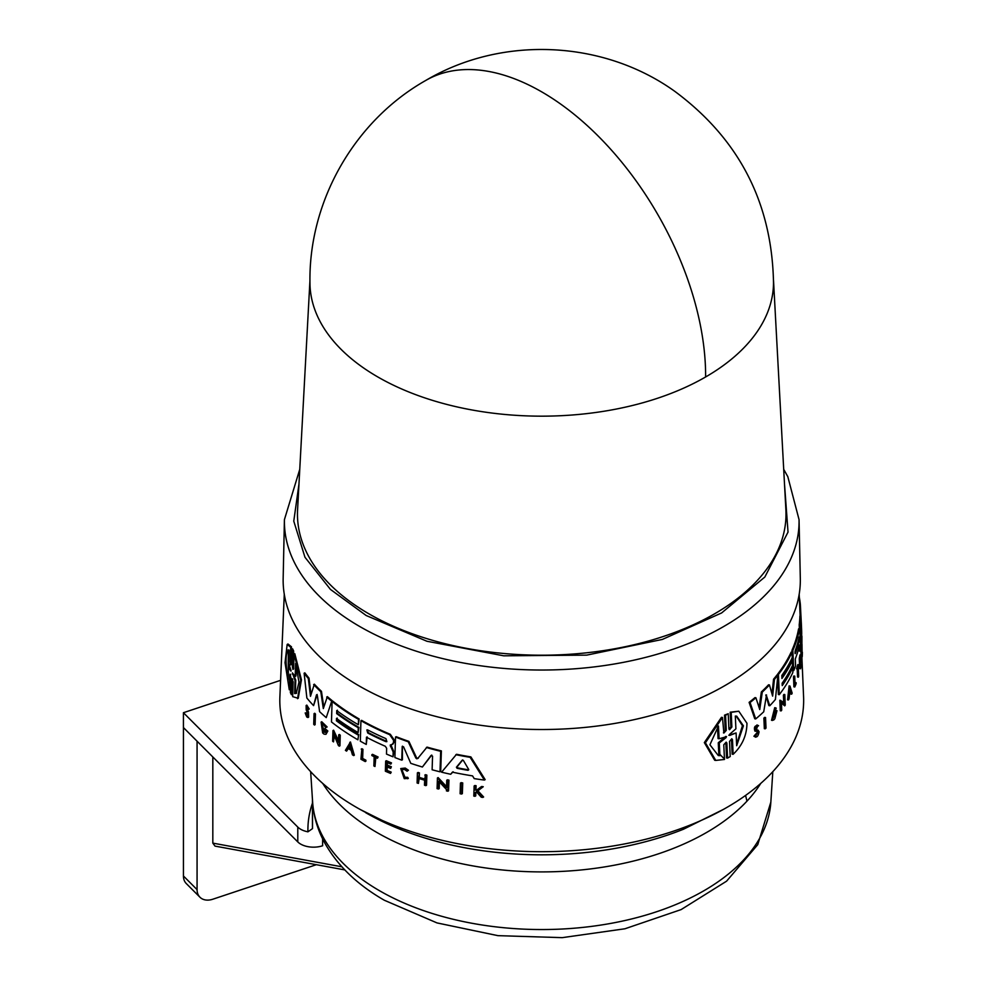 <?xml version="1.0" encoding="UTF-8"?>
<svg xmlns="http://www.w3.org/2000/svg" width="987" height="987" viewBox="0 0 987 987"><rect width="100%" height="100%" fill="white"/><g stroke="black" fill="none" stroke-linecap="round" stroke-linejoin="round"><path stroke-width="1.48" d="M705.619 376.972A231.772 133.813 180 0 1 377.836 376.972A231.772 133.813 180 0 1 309.955 282.961C308.549 201.089 354.567 120.673 425.841 80.403A231.785 133.825 60 0 1 541.727 91.877A231.785 133.825 -120 0 1 705.619 376.972A231.772 133.813 180 0 0 773.512 282.961C772.031 203.001 739.189 139.179 674.985 91.483C603.316 39.899 501.791 35.396 425.841 80.403M298.95 484.235L293.768 521.136L304.971 557.26L330.472 589.436L366.189 615.518L426.927 641.254L503.728 655.812L586.673 655.134L662.339 639.44L721.633 612.939L764.826 577.05L788.033 532.092L784.517 484.235M309.955 280.333L297.58 509.773A244.27 141.03 0 0 0 369.002 613.889A244.27 141.03 0 0 0 638.712 643.61A244.27 141.03 0 0 0 785.886 509.773L773.512 280.333M299.752 469.343L284.416 519.631L283.158 578.382A258.594 149.296 0 0 0 358.873 685.792A258.594 149.296 0 0 0 642.167 717.796A258.594 149.296 0 0 0 800.309 578.382L799.051 519.631L787.811 476.659L783.715 469.343M402.412 746.172L402.425 759.78L401.771 760.163A259.976 150.098 180 0 1 394.899 757.547L395.516 737.055A259.112 149.592 -0 0 0 408.26 741.78L415.835 758.028L418.303 758.201M395.516 737.055L396.169 736.684A258.199 149.074 -0 0 0 408.926 741.397L416.502 757.634M417.637 758.596L427.038 747.11A258.199 149.074 -0 0 0 441.374 750.897L440.708 771.402L440.017 771.809A259.976 150.098 180 0 1 432.121 769.774L432.553 756.178L431.06 755.462L422.387 767.022A259.976 150.098 180 0 1 410.777 763.346L403.535 746.752L402.19 746.579L401.771 760.163M431.751 755.067L422.387 767.022M390.852 744.753L393.825 751.662L393.023 756.795L393.171 752.045L390.198 745.123L393.085 744.001M367.127 736.87L366.263 744.432A259.976 150.098 180 0 1 360.329 741.188L360.934 720.707A259.112 149.592 -0 0 0 389.692 734.686L393.542 740.299L393.468 742.631L392.036 744.556M360.934 720.707L361.575 720.337A258.199 149.074 -0 0 0 390.346 734.316L394.195 739.929L394.121 742.261L392.678 744.173M453.107 771.76L450.701 774.264L452.391 772.167A259.865 150.036 180 0 0 472.563 775.893L474.216 778.62A259.976 150.098 180 0 0 484.395 780.075L485.16 779.631L470.885 756.906L470.145 757.325L484.395 780.075M450.701 774.264A259.976 150.098 -0 0 1 441.596 772.192L456.549 754.278A258.199 149.074 -0 0 0 470.885 756.906M439.449 780.877L439.203 788.613L438.512 789.008A260.704 150.517 180 0 1 437.081 788.65L437.426 777.978L446.519 787.725L446.766 780.211A260.26 150.258 0 0 0 448.221 780.544L447.876 791.216A260.704 150.517 180 0 1 446.42 790.883L446.469 789.501L438.759 781.285L438.512 789.008M437.426 777.978L438.117 777.583L447.222 787.318M446.766 780.211L447.469 779.816A259.347 149.728 -0 0 0 448.937 780.137L448.579 790.809L447.876 791.216M419.253 778.003L418.426 783.407A260.704 150.517 180 0 1 417.094 782.987L417.402 772.846L418.081 772.463A259.371 149.74 -0 0 0 419.413 772.883L419.265 777.398A259.556 149.851 -0 0 0 424.681 779.027M419.265 777.398L418.599 777.781A260.469 150.382 -0 0 0 424.669 779.607L425.483 774.696A259.371 149.74 -0 0 0 426.853 775.091L426.532 785.233L425.853 785.627A260.704 150.517 180 0 1 424.484 785.233L424.644 780.211A260.494 150.394 180 0 1 418.574 778.385L418.426 783.407M387.237 766.307L387.114 770.415A259.754 149.975 -0 0 0 391.21 772.13L390.531 773.413A260.704 150.517 180 0 1 385.374 771.229L385.67 761.1A260.284 150.271 -0 0 0 390.84 763.272L390.815 764.123A260.321 150.295 -0 0 1 386.719 762.408L386.633 765.431A260.445 150.369 180 0 0 390.716 767.146L390.679 768.392A260.494 150.394 -0 0 1 386.596 766.677L386.472 770.798A260.667 150.493 180 0 0 390.556 772.513L391.21 772.13M385.67 761.1L386.324 760.718A259.371 149.74 -0 0 0 391.494 762.902L390.815 764.123M387.373 762.038L387.274 765.061A259.532 149.839 -0 0 0 391.37 766.776L390.679 768.392M477.103 791.34L475.87 792.265L475.746 795.867L475.006 796.299A260.704 150.517 180 0 1 473.797 796.102L474.142 785.948A260.284 150.271 0 0 0 475.352 786.133L475.216 790.056A260.445 150.369 0 0 0 476.524 790.254L480.916 786.947A260.284 150.271 0 0 0 482.495 787.157L477.14 791.179L482.865 797.422A260.704 150.517 180 0 1 481.249 797.2L476.351 791.771L475.129 792.697L475.87 792.265M474.142 785.948L474.883 785.516A259.371 149.74 -0 0 0 476.104 785.701L475.968 789.625A259.532 149.839 -0 0 0 477.116 789.797M480.916 786.947L481.668 786.503A259.371 149.74 -0 0 0 483.248 786.725L477.893 790.747L483.618 796.978L482.865 797.422M401.845 769.428L404.954 777.25L407.656 777.312L408.334 778.373L404.263 778.681L400.747 768.565L404.571 768.441L407.779 770.613L408.445 770.23L407.088 771.217L404.534 769.49L401.499 769.589L404.288 777.633L407.002 777.694L407.668 778.755M400.759 768.565L405.238 768.059L408.445 770.23M371.889 754.697L372.531 754.327A259.371 149.74 -0 0 0 378.107 757.017L377.429 758.25A260.321 150.295 180 0 1 375.27 757.214L374.986 766.492A260.704 150.517 180 0 1 373.876 765.961L374.147 756.684A260.321 150.295 180 0 1 371.865 755.548L371.889 754.697A260.284 150.271 -0 0 0 377.466 757.399L377.429 758.25M375.911 756.844L374.986 766.492M365.906 760.187L365.881 761.199L365.227 761.569L365.264 760.558A260.667 150.493 180 0 1 362.019 758.818L362.661 758.448A259.754 149.962 -0 0 0 365.906 760.187L365.264 760.558M365.227 761.569A260.704 150.517 -0 0 1 360.921 759.225L361.871 748.726A259.371 149.74 -0 0 0 362.932 749.318L362.661 758.448M460.46 783.061L461.176 782.642A259.347 149.728 -0 0 0 462.718 782.938L462.36 793.61L461.632 794.029A260.704 150.517 180 0 1 460.102 793.745L460.46 783.061A260.26 150.258 0 0 0 461.99 783.345L461.632 794.029M799.347 628.053L799.199 624.771A258.199 149.074 -0 0 0 799.902 616.036L800.802 616.184L801.382 624.277L800.346 604.266A259.112 149.592 -0 0 0 799.322 597.357M799.445 645.004L799.445 645.004A259.667 149.925 180 0 1 795.3 658.934L795.596 666.04A259.976 150.098 180 0 1 793.708 670.629L792.832 670.494L791.993 650.236A258.199 149.074 -0 0 0 798.569 628.867L799.778 628.114L800.087 630.15L799.963 639.292M799.988 639.514L800.765 646.473A259.976 150.098 180 0 1 799.951 651.112L799.063 650.976L798.915 647.349M799.692 668.618L799.273 658.588A259.371 149.74 -0 0 0 799.951 654.924L800.876 655.911A260.321 150.295 180 0 1 800.346 658.81L801.049 660.13A260.494 150.394 180 0 1 800.531 663.03L800.691 667.101A260.667 150.493 -0 0 0 801.222 664.202L801.259 665.09A260.704 150.517 180 0 1 800.58 668.754L799.692 668.618M801.444 652.062C801.321 665.608 800.445 645.362 801.111 644.141L802.012 644.277L802.123 655.479M797.496 669.667L796.571 668.692A259.371 149.74 -0 0 0 797.829 664.547L798.742 665.534A260.321 150.295 180 0 1 798.286 667.138L798.668 676.305A260.704 150.517 180 0 1 798.409 677.144L798.039 667.965A260.321 150.295 180 0 1 797.496 669.667L797.459 668.828A260.284 150.271 -0 0 0 798.717 664.683M798.409 677.144L797.533 676.996L797.225 669.63M793.918 686.841L793.499 676.811A259.371 149.74 -0 0 0 793.856 675.984L794.732 676.12L795.103 685.151A260.667 150.493 180 0 0 796.114 682.659L796.151 683.658A260.704 150.517 -0 0 1 794.794 686.977L793.918 686.841M795.016 683.066A259.754 149.962 -0 0 0 795.226 682.523L796.114 682.659M782.173 684.287A258.865 149.456 -0 0 0 791.771 667.607L792.647 667.743L792.845 672.529A259.976 150.098 180 0 1 779.274 694.675L778.435 674.417A259.112 149.592 -0 0 0 792.018 652.271L792.24 657.626A259.334 149.728 180 0 1 781.815 675.49L781.938 678.464A259.47 149.802 -0 0 0 792.364 660.599L792.549 665.361A259.667 149.913 180 0 1 782.136 683.226L782.235 685.607A259.766 149.975 -0 0 0 792.647 667.743M779.274 694.675L778.385 694.54L777.67 677.279M777.571 675.083L777.546 674.281A258.199 149.074 -0 0 0 791.142 652.136L792.018 652.271M781.877 677.144A258.557 149.271 -0 0 0 791.475 660.463L792.364 660.599M766.517 694.91L763.728 711.787A259.976 150.098 180 0 1 755.697 718.931L754.771 718.783L749.108 702.362A258.199 149.074 -0 0 0 754.969 697.612L755.906 697.76A259.112 149.592 180 0 1 750.058 702.51L749.108 702.362M759.114 707.543L761.359 691.936A258.199 149.074 -0 0 0 768.54 684.793L769.441 684.941L772.624 696.106L774.462 679.327A259.112 149.592 -0 0 0 777.879 675.133L775.412 699.462A259.976 150.098 180 0 1 769.774 705.754L766.233 695.045M771.97 693.775L773.561 679.179A258.199 149.074 -0 0 0 776.991 674.997L777.879 675.133M769.774 705.754L768.873 705.606L765.801 694.984M775.56 709.974L772.932 718.536L776.053 712.922A260.556 150.431 180 0 1 774.733 714.465L773.796 713.268A259.593 149.876 -0 0 0 776.078 710.578L776.966 710.714L774.832 718.746A260.728 150.53 180 0 1 773.697 720.029L771.526 720.325L774.721 707.679L776.201 708.135L775.56 709.974L774.659 709.838M772.513 718.326L774.807 714.65M780.273 710.763L779.829 700.227L784.603 702.744L784.295 695.329A260.284 150.271 0 0 0 784.813 694.552L785.245 705.088A260.728 150.53 180 0 1 784.727 705.865L784.677 704.496L781.42 702.485L781.729 710.122A260.728 150.53 -0 0 1 781.161 710.899L780.273 710.763M783.715 702.608L783.407 695.193A259.371 149.74 -0 0 0 783.925 694.416L784.813 694.552M784.727 705.865L780.532 702.349M788.477 699.943L787.589 699.808L789.082 685.916L789.958 686.051L792.166 693.182A260.728 150.53 180 0 1 791.66 694.182L790.908 691.739A260.58 150.443 180 0 1 789.563 694.219L789.045 698.956A260.728 150.53 180 0 1 788.477 699.943L789.958 686.051M791.66 694.182L790.784 694.046L790.032 691.603M756.227 729.973L758.028 730.109L759.089 731.799C758.201 736.314 756.782 737.844 754.845 736.388L755.709 737.203L753.908 736.24L757.35 732.354M757.658 725.593C754.697 725.556 753.772 727.394 754.907 731.108L755.845 731.256C754.71 727.542 755.623 725.704 758.596 725.729L756.893 726.716M755.376 729.849L757.091 729.973M764.333 728.677L763.876 718.129A259.371 149.74 -0 0 0 764.641 717.389L765.554 717.537L766.011 728.073A260.728 150.53 -0 0 1 765.246 728.813L764.333 728.677M726.555 757.954L725.852 742.866L726.864 743.014L727.567 758.115L726.555 757.954M726.864 743.014L726.173 742.138L723.779 744.79L724.483 759.459L715.748 760.422L714.699 760.261L704.336 742.594L721.46 717.327L722.484 717.487L723.878 733.045L726.259 730.392L725.556 715.304L728.221 713.724L728.924 728.813L729.59 729.689L731.873 727.012L731.194 712.355L738.794 711.208L746.962 723.274C746.789 735.401 742.175 745.74 733.144 754.302L732.465 739.645L731.466 739.497L732.144 754.154L733.144 754.302M723.434 732.823L725.248 730.232L724.532 715.143L728.221 713.724M729.159 729.467L730.873 726.851L730.195 712.195L738.794 711.208M332.088 701.473L332.742 701.091A258.199 149.074 -0 0 0 359.157 718.968L358.355 724.742A259.334 149.728 180 0 1 336.752 710.591L336.666 713.601A259.47 149.802 -0 0 0 358.256 727.752L358.121 732.564A259.667 149.913 180 0 1 336.518 718.425L336.444 720.831L337.098 720.448A258.865 149.456 -0 0 0 358.688 734.599L357.899 739.806A259.976 150.098 180 0 1 331.472 721.953L332.088 701.473A259.112 149.592 -0 0 0 358.515 719.338L358.355 724.742M337.406 710.221L337.32 713.231A258.557 149.271 -0 0 0 358.91 727.382L358.121 732.564M284.281 594.223L279.889 696.736A261.925 151.221 -0 0 0 356.529 807.403A261.925 151.221 -0 0 0 644.943 839.456A261.925 151.221 -0 0 0 803.578 696.736L801.863 656.713M290.536 674.454L290.018 689.308L289.277 689.74L285.033 662.721L287.168 644.449L290.733 647.238L290.227 662.092L290.968 661.66L291.461 664.448M287.168 644.449L287.945 643.993L291.486 646.806L290.968 661.66M291.338 664.522L291.856 649.236L292.596 648.817L293.62 650.939L293.657 668.976M293.595 669.013L292.917 669.396L293.595 669.013L294.089 654.171L294.817 653.752L301.442 679.833L298.247 698.278L292.67 696.649L293.164 681.807L291.93 679.426L291.412 694.712L290.375 692.59L290.894 677.316L289.783 674.886L289.277 689.74M292.67 679.007L292.152 694.28L291.412 694.712M314.039 713.638L314.717 713.256A259.371 149.74 -0 0 0 315.445 714.008L315.112 724.668L314.446 725.05A260.728 150.53 -0 0 1 313.718 724.298L314.039 713.638A260.284 150.271 0 0 0 314.767 714.391L314.446 725.05M307.944 717.524L308.623 717.13L308.512 712.108L307.29 709.036L306.599 709.431L307.833 712.503L307.944 717.524L306.71 716.981L305.193 712.959L306.476 712.935L307.426 715.439M307.512 716.167L306.747 715.834L307.463 713.083L306.192 709.826L306.13 705.508L306.809 705.113L309.215 708.999L307.895 709.11L306.55 706.988L306.599 709.431M350.459 741.977L354.333 755.203L353.691 755.573A260.728 150.53 180 0 1 352.445 754.833L351.125 750.305A260.58 150.443 180 0 1 348.09 748.393L346.585 751.132A260.728 150.53 180 0 1 345.401 750.354L350.459 741.977M348.744 748.023L346.585 751.132M334.334 735.475L333.507 741.891A260.728 150.53 -0 0 1 332.631 741.225L332.952 730.565L338.479 742.36L338.701 734.859A260.284 150.271 0 0 0 339.614 735.512L339.294 746.172A260.728 150.53 180 0 1 338.393 745.518L333.742 734.18L333.507 741.891M332.952 730.565L333.594 730.183L338.529 740.743M338.701 734.859L339.355 734.488A259.371 149.74 -0 0 0 340.256 735.142L339.947 745.79L339.294 746.172M321.083 722.126L321.75 721.744L327.129 726.963L325.55 727.616L323.613 724.483L321.824 723.989L323.391 731.972L325.216 732.44L325.907 731.416A260.556 150.431 180 0 1 324.254 729.985L324.279 728.924A260.506 150.406 -0 0 0 327.19 731.404L325.981 734.303L324.02 734.131A260.728 150.53 180 0 1 322.663 732.922L321.083 722.126L326.475 727.345M322.181 723.878L324.044 731.601L325.303 732.206M324.279 728.924L324.945 728.542A259.593 149.876 -0 0 0 327.844 731.022L325.981 734.303M309.017 678.143L308.339 678.538A259.112 149.592 180 0 1 304.132 673.233L304.823 672.838A258.199 149.074 -0 0 0 309.017 678.143L310.967 694.466M308.339 678.538L310.473 696.316L314.347 684.176A258.199 149.074 -0 0 0 321.466 691.332L323.785 706.963M321.466 691.332L320.8 691.714L323.317 708.567L327.376 696.649A258.199 149.074 -0 0 0 331.94 700.462L326.228 717.623A259.976 150.098 180 0 1 319.603 711.664L317.395 695.749L316.494 694.86L313.57 705.619A259.976 150.098 180 0 1 306.871 698.031L304.132 673.233M317.16 694.478L313.57 705.619M758.275 732.502L757.634 731.453L758.275 732.502L755.635 735.364L754.697 735.216M753.908 736.24L756.165 735.87M407.656 777.312L407.002 777.694M725.976 736.413L726.037 737.634L719.301 742.94L719.905 755.672L718.289 755.536L709.912 744.766L718.474 726.013L719.091 738.745L726.555 736.709M735.315 716.068L736.709 716.167L743.421 725.84L736.672 745.716L736.092 732.946L729.788 735.401L729.726 734.205L735.907 728.838L735.315 716.068M736.61 744.284L742.458 725.692L736.203 716.106M795.016 653.258L795.3 650.347A259.347 149.728 -0 0 0 799.186 636.985L799.31 639.958A259.47 149.802 180 0 1 795.423 653.32L795.189 653.641M280.592 680.327L183.422 712.713L183.422 727.555L297.79 841.923A18.173 10.499 0 0 0 300.677 844.095A18.173 10.499 0 0 0 322.626 845.76L322.626 838.851M312.46 799.63L312.46 825.897A229.28 132.369 0 0 0 312.509 828.599L307.944 831.819A18.173 10.499 180 0 1 300.677 829.253A18.173 10.499 180 0 1 297.79 827.081L183.422 712.713M337.172 718.042L337.098 720.448M732.465 739.645L731.799 738.757L729.516 741.447L730.22 756.535L727.567 758.115M730.195 712.195L731.194 712.355M724.532 715.143L725.556 715.304M715.748 760.422L705.421 742.767L722.484 717.487M763.876 718.129L764.789 718.277A260.284 150.271 0 0 0 765.554 717.537M765.246 728.813L764.789 718.277M756.301 729.985L757.436 726.518M756.955 724.939L758.596 725.729M757.634 731.453L755.845 731.256M783.789 704.36L784.677 704.496M783.407 695.193L784.295 695.329M781.161 710.899L780.717 700.363M772.426 720.461L775.609 707.815M773.796 713.268L774.696 713.404A260.506 150.406 -0 0 0 776.966 710.714M774.733 714.465L774.696 713.404M755.697 718.931L750.058 702.51M773.561 679.179L774.462 679.327M761.359 691.936L762.285 692.072A259.112 149.592 -0 0 0 769.441 684.941M755.906 697.76L759.756 709.554L762.285 692.072M777.546 674.281L778.435 674.417M793.499 676.811L794.387 676.959A260.284 150.271 0 0 0 794.732 676.12M794.794 686.977L794.387 676.959M796.571 668.692L797.459 668.828M801.222 656.614L802.123 656.762L801.839 651.778M802.357 652.197C802.221 665.744 801.333 645.51 802.012 644.277L801.111 644.141M800.568 664.103L801.222 664.202M800.346 658.81L800.469 661.796A260.445 150.369 -0 0 0 801 658.897M799.273 658.588L800.161 658.736A260.284 150.271 -0 0 0 800.839 655.06M800.58 668.754L800.161 658.736M801.752 636.097L800.889 625.746M801.259 636.01L801.888 636.109A260.284 150.271 0 0 1 801.925 636.985L801.296 636.886M801.9 646.941L801.925 636.985M799.951 651.112L799.359 645.375M800.075 639.527L799.976 638.416M791.993 650.236L792.869 650.371A259.112 149.592 -0 0 0 799.458 629.003L798.569 628.867M793.708 670.629L792.869 650.371M800.704 645.128L800.938 645.165A259.976 150.098 -0 0 0 801.444 640.415L800.876 626.979M801.185 634.246L801.703 634.333A259.976 150.098 180 0 0 801.629 629.977L801.345 623.377M799.618 604.155L800.346 604.266M801.333 623.093L801.382 624.277L801.333 623.093M799.199 624.771L800.099 624.907A259.112 149.592 -0 0 0 800.802 616.184M800.938 645.165L800.099 624.907M292.596 679.056L291.93 679.426L292.152 678.674M294.089 654.171L300.739 680.24L297.531 698.685M292.917 669.396L292.362 666.644L293.102 666.213M293.62 650.939L292.88 651.358L292.362 666.644M291.856 649.236L292.88 651.358M290.721 664.88L290.227 662.092M291.486 646.806L290.733 647.238M290.388 674.54L289.783 674.886L289.981 674.146M462.718 782.938L461.99 783.345M315.445 714.008L314.767 714.391M362.932 749.318L362.019 758.818M361.23 749.096A260.284 150.271 0 0 0 362.291 749.688M378.107 757.017L377.466 757.399M407.779 770.613L407.088 771.217M477.893 790.747L477.14 791.179M483.248 786.725L482.495 787.157M475.968 789.625L475.216 790.056M476.104 785.701L475.352 786.133M475.129 792.697L475.006 796.299M306.747 715.834L305.797 713.33L306.476 712.935M306.13 705.508L308.536 709.394M387.114 770.415L386.472 770.798M391.37 766.776L390.716 767.146M387.274 765.061L386.633 765.431M391.494 762.902L390.84 763.272M390.556 772.513L390.531 773.413M419.413 772.883L418.599 777.781M417.402 772.846A260.284 150.271 0 0 0 418.735 773.265M426.853 775.091L426.174 775.486L425.853 785.627M424.805 775.091A260.284 150.271 0 0 0 426.174 775.486M349.805 742.347L353.691 755.573M340.256 735.142L339.614 735.512M448.937 780.137L448.221 780.544M327.844 731.022L327.19 731.404M455.846 754.697A259.112 149.592 -0 0 0 470.145 757.325M358.91 727.382L358.256 727.752M337.32 713.231L336.666 713.601M359.157 718.968L358.515 719.338M358.688 734.599L357.899 739.806M336.444 720.831A259.766 149.975 -0 0 0 358.047 734.97M366.263 744.432L366.473 737.24A259.667 149.925 180 0 0 385.3 746.271L386.657 748.319L386.485 754.068A259.976 150.098 -0 0 0 393.023 756.795M393.825 751.662L393.171 752.045M391.111 746.221L390.47 746.591M394.121 742.261L393.468 742.631M331.94 700.462L326.228 717.623M326.709 697.032A259.112 149.592 -0 0 0 331.287 700.832M313.669 684.559A259.112 149.592 -0 0 0 320.8 691.714M441.374 750.897L440.671 751.304L440.017 771.809M426.359 747.504A259.112 149.592 -0 0 0 440.671 751.304M416.724 758.793L415.835 758.028M408.926 741.397L408.26 741.78M729.282 735.315L729.726 734.205M790.081 689.136L790.772 691.332A260.543 150.431 180 0 1 789.637 693.405L790.081 689.136M290.931 669.865L290.894 671.098L288.525 667.298L288.068 680.191C285.095 661.327 285.453 651.309 289.117 650.137L288.673 663.042L291.116 670.963M288.007 649.989L289.117 650.137M295.619 663.535L298.975 682.153L296.248 693.405L294.62 693.553L295.051 680.611L292.386 672.863L295.187 676.465L295.619 663.535M292.917 673.739L292.349 674.072L292.386 672.863M349.719 745.469L350.903 749.54A260.543 150.431 180 0 1 348.349 747.936L349.719 745.469M462.385 760.138L463.483 760.607L468.714 769.502L467.949 770.316A259.667 149.913 180 0 1 457.08 768.305L456.401 767.22L462.187 760.212M468.714 769.502L467.949 770.316L468.677 769.885A258.754 149.395 -0 0 1 457.795 767.886L457.08 768.305M385.929 738.621L386.879 741.644L385.831 741.632A259.47 149.802 180 0 1 367.732 733.008L366.868 729.948L367.83 730.01A259.347 149.728 -0 0 0 385.929 738.621M719.905 755.672L718.881 755.511L718.265 742.779L719.301 742.94M718.265 742.779L725.544 736.549M719.091 738.745L718.055 738.584L717.5 727.135M736.092 732.946L728.788 735.241M789.871 691.258A259.643 149.901 -0 0 0 789.896 691.196L790.772 691.332M795.004 651.926A258.557 149.284 -0 0 0 797.632 643.265M290.351 668.409L289.277 666.854L288.525 667.298M288.34 649.902L288.204 676.502M295.051 680.611L295.767 680.203L295.335 693.133L294.62 693.553M295.335 693.133L296.569 693.17M296.248 665.707L295.903 676.046L295.187 676.465M295.767 680.203L293.077 673.652M348.349 747.936L348.991 747.566A259.643 149.901 -0 0 0 350.619 748.59M350.36 745.099L348.991 747.566M462.755 759.928L457.117 766.813L457.795 767.886M367.238 729.849L368.373 732.638A258.557 149.284 -0 0 0 386.485 741.262L385.831 741.632M312.509 828.599L312.509 800.383M212.822 756.955L212.822 843.12L215.018 846.106L344.808 869.917M197.067 741.2L197.067 889.62A18.173 12.856 135 0 0 199.966 897.232A18.173 12.856 135 0 0 212.822 899.219L316.358 864.698M183.434 727.567L183.434 875.987A18.173 12.856 135 0 0 186.333 883.599L199.966 897.232M284.416 519.631A257.336 148.568 0 0 0 359.762 626.523A257.336 148.568 0 0 0 641.673 658.366A257.336 148.568 0 0 0 799.051 519.631M770.847 802.086L757.745 844.662L726.592 881.169L681.116 909.595L624.919 928.779L562.22 937.65L497.892 935.651L437.019 922.919L384.301 900.23C357.565 884.895 337.788 865.932 324.97 843.33C317.728 830.215 313.607 816.471 312.62 802.086A229.28 132.369 -0 0 0 379.613 890.78A229.28 132.369 -0 0 0 625.536 920.39A229.28 132.369 -0 0 0 770.847 802.086L772.809 771.674M746.962 801.148L745.58 795.423M723.397 757.979L720.066 754.562M725.248 730.232L726.259 730.392M322.7 783.394A233.117 134.59 -0 0 0 376.898 832.485A233.117 134.59 -0 0 0 760.767 783.394M297.79 841.923L297.79 827.081M730.873 726.851L731.873 727.012M754.907 731.108L755.771 731.244M308.512 712.108L307.833 712.503M394.195 739.929L393.542 740.299M390.346 734.316L389.692 734.686M726.037 737.634L725.026 737.474M798.532 639.835L799.31 639.958M457.117 766.813L456.401 767.22M367.732 733.008L368.373 732.638M365.77 812.733A248.86 143.67 -0 0 0 399.871 829.179A248.86 143.67 -0 0 0 683.596 829.179L723.237 809.488M312.46 803.122A233.82 134.997 0 0 0 307.944 831.819M212.822 843.12L341.884 866.796M197.067 889.62L183.434 875.987M367.522 813.596L399.871 829.179L360.23 809.5M799.186 594.223L800.124 616.073M801.259 642.525L801.321 644.166M312.62 802.086L310.658 771.674"/></g></svg>
